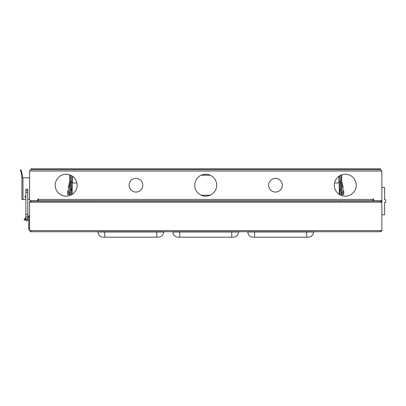 <?xml version="1.0" encoding="UTF-8"?>
<svg xmlns="http://www.w3.org/2000/svg" width="406" height="406" viewBox="0 0 406 406"><rect width="100%" height="100%" fill="white"/><g stroke="black" fill="none" stroke-linecap="round" stroke-linejoin="round"><path stroke-width="0.61" d="M30.942 230.897L30.394 230.623M381.041 230.623L380.493 230.897M46.335 201.092A1.096 1.096 0 0 0 46.228 201.087L30.668 201.087A1.096 1.096 0 0 0 29.572 202.183L381.863 202.188L381.863 230.623L29.572 230.623L29.572 202.183L30.394 202.188A0.274 0.274 0 0 1 30.668 201.909L30.942 201.909M365.101 201.092L380.767 201.087L381.863 202.188L380.493 201.909M29.572 230.623L30.668 231.719L380.767 231.719L381.863 230.623M30.942 230.623L30.942 231.719M380.493 231.719L380.493 230.623M97.912 231.719L97.912 231.993C98.242 235.125 99.972 236.855 103.104 237.185L158.467 237.185C161.598 236.855 163.329 235.125 163.659 231.993L163.659 231.719M178.036 237.185C174.905 236.855 173.174 235.125 172.844 231.993L172.844 231.719L172.844 231.993C173.174 235.125 174.905 236.855 178.036 237.185L233.399 237.185C236.531 236.855 238.261 235.125 238.591 231.993L238.591 231.719M306.677 231.719L306.677 231.993L247.777 231.993L247.777 231.719L247.777 231.993C248.107 235.125 249.837 236.855 252.968 237.185L308.332 237.185C311.463 236.855 313.193 235.125 313.523 231.993L313.523 231.719M156.812 231.719L156.812 231.993L97.912 231.993C98.242 235.125 99.972 236.855 103.104 237.185M158.467 237.185C161.598 236.855 163.329 235.125 163.659 231.993L156.812 231.993L156.812 237.185L158.467 237.185L156.812 237.185M233.399 237.185C236.531 236.855 238.261 235.125 238.591 231.993C238.261 235.125 236.531 236.855 233.399 237.185L231.745 237.185L231.745 231.993L238.591 231.993M252.968 237.185L254.623 237.185L254.623 231.719M380.493 202.188L380.493 201.092L30.942 201.092L30.942 202.188M28.369 216.718L27.791 217.002L28.369 216.718A0.274 0.274 0 0 1 28.75 216.966L28.75 229.7L29.572 229.7M29.572 216.966A1.096 1.096 0 0 0 28.034 215.962L27.791 216.078M25.872 219.996L26.832 219.037L27.791 219.996L27.791 218.707A0.959 0.507 180 0 1 27.014 219.204A0.959 0.507 -0 0 1 26.832 219.215A0.959 0.507 180 0 1 25.872 218.707L25.872 216.596L25.872 217.398L24.213 219.6M25.512 219.062L25.872 218.636M24.599 218.951L24.771 218.687M24.954 218.428L25.705 218.804L24.883 220.098M24.096 219.834L24.827 220.204M345.267 174.255A10.957 10.957 0 0 0 334.311 185.217A10.957 10.957 0 0 0 345.267 196.174A10.957 10.957 0 0 0 356.229 185.217A10.957 10.957 0 0 0 345.267 174.255M205.715 174.255A10.957 10.957 0 0 0 194.758 185.217A10.957 10.957 0 0 0 205.715 196.174A10.957 10.957 0 0 0 216.677 185.217A10.957 10.957 0 0 0 205.715 174.255M66.168 174.255A10.957 10.957 0 0 0 55.206 185.217A10.957 10.957 0 0 0 66.168 196.174A10.957 10.957 0 0 0 77.125 185.217A10.957 10.957 0 0 0 66.168 174.255M135.949 178.366A6.851 6.851 0 0 0 129.098 185.217A6.851 6.851 0 0 0 135.949 192.063A6.851 6.851 0 0 0 142.795 185.217A6.851 6.851 0 0 0 135.949 178.366M275.486 178.366A6.851 6.851 0 0 0 268.635 185.217A6.851 6.851 0 0 0 275.486 192.063A6.851 6.851 0 0 0 282.332 185.217A6.851 6.851 0 0 0 275.486 178.366M69.147 185.852A10.957 10.957 0 0 1 69.685 181.528M380.493 169.637L381.863 171.002L380.493 169.637L30.937 169.637L29.572 171.002L30.937 169.637M38.362 199.427L38.362 199.016L37.788 199.016L37.788 200.797L30.937 200.797A1.37 1.37 0 0 1 29.572 199.427L29.572 171.002L381.863 171.002L381.863 199.427A1.37 1.37 0 0 1 380.493 200.797L373.647 200.797L373.647 199.016L373.073 199.016L373.073 199.427L38.362 199.427L38.362 200.797L373.073 200.797L373.073 199.427M381.863 171.002L381.863 199.427M373.647 199.975L373.251 199.975L373.251 200.797L373.647 200.797M373.647 199.016L373.073 199.016M38.362 199.016L37.788 199.016M37.788 199.975L38.184 199.975L38.184 200.797L30.937 200.797M210.201 195.215L201.234 195.215M201.234 175.214L210.201 175.214M341.745 181.573A10.957 10.957 0 0 1 342.268 185.852M30.973 168.815L30.973 169.637L30.988 168.815L380.463 168.815L380.463 169.637M70.507 201.092L70.507 200.797M70.507 195.276L70.507 175.153M69.685 201.092L69.685 200.797M69.685 195.596L69.685 174.839M70.507 182.045L70.852 182.335A1.644 1.644 0 0 1 71.126 182.629L71.791 182.147A2.466 2.466 0 0 0 71.38 181.705L70.999 181.38A1.37 1.37 0 0 1 70.507 180.335M70.507 191.201A1.37 1.37 0 0 1 70.999 190.15L71.38 189.825A2.466 2.466 0 0 0 71.791 189.384L71.126 188.902A1.644 1.644 0 0 1 70.852 189.196L70.507 189.485M71.791 182.147A2.466 2.466 0 0 1 72.263 183.593L72.263 187.937A2.466 2.466 0 0 1 71.791 189.384M71.126 182.629A1.644 1.644 0 0 1 71.441 183.593L71.441 187.937A1.644 1.644 0 0 1 71.126 188.902M71.603 175.702L71.603 181.918M71.603 189.617L71.603 194.728M71.603 200.797L70.507 200.94M76.891 182.969L72.182 182.969M79.322 201.092L79.322 200.797M72.07 175.981L71.603 175.981M82.626 201.092L82.626 200.797M68.426 191.053L67.65 191.053L67.65 194.535L69.685 194.535M25.928 190.186A0.959 0.959 0 0 1 26.832 188.897A0.959 0.959 0 0 1 27.791 189.856A0.959 0.959 0 0 1 26.832 190.815A0.959 0.959 0 0 1 25.872 189.856A0.959 0.959 0 0 1 27.73 189.531A0.959 0.959 0 0 1 26.832 190.815A0.959 0.959 0 0 1 25.872 189.856A0.959 0.959 0 0 1 27.73 189.531A0.959 0.959 0 0 1 26.832 190.815M25.735 195.885A0.822 0.822 0 0 1 25.872 195.895L25.872 197.519A0.822 0.822 0 0 1 24.913 196.707A0.822 0.822 0 0 1 25.735 195.885M20.924 170.15L21.208 170.875L20.802 169.86L20.3 170.073L20.706 171.093A19.473 19.473 0 0 1 21.899 177.803L21.899 199.447L25.872 199.447L25.872 214.272L25.872 192.596L27.791 192.596L27.791 189.856M27.791 199.447L29.572 199.447L29.572 194.51M29.572 191.226L29.572 177.803L22.447 177.803A20.021 20.021 0 0 0 21.208 170.875L21.061 170.484M21.899 177.803L22.447 177.803M20.802 169.86L20.3 170.073M27.288 219.154A0.959 0.959 0 0 1 26.832 220.955A0.959 0.959 0 0 1 26.375 219.154M27.791 218.707L27.791 216.596A0.959 0.507 -0 0 1 27.014 217.093A0.959 0.507 -0 0 1 26.832 217.103A0.959 0.507 -0 0 1 25.872 216.596L25.872 214.272L27.791 214.272L27.791 192.596M69.02 201.092L69.02 200.797M32.307 201.087L32.307 200.797M44.528 200.797L44.528 201.087M43.432 200.797L43.432 201.087M68.426 188.44L68.426 190.744M69.685 192.332L68.426 192.332L68.426 186.851L69.685 186.851M68.477 186.851L68.477 185.852L69.685 185.852M340.928 201.092L340.928 200.797M340.928 195.276L340.928 175.153M340.928 180.335A1.37 1.37 0 0 1 340.436 181.38L340.055 181.705A2.466 2.466 0 0 0 339.172 183.593L339.172 187.937A2.466 2.466 0 0 0 340.055 189.825L340.436 190.15A1.37 1.37 0 0 1 340.928 191.201M340.928 189.485L340.583 189.196A1.644 1.644 0 0 1 339.995 187.937L339.995 183.593A1.644 1.644 0 0 1 340.583 182.335L340.928 182.045M341.745 201.092L341.745 200.797M341.745 195.596L341.745 174.839M339.832 201.092L339.832 201.346M339.832 175.702L339.832 181.918M339.832 189.617L339.832 194.728L339.832 189.617M339.254 182.969L334.544 182.969M331.022 201.092L331.022 200.797M381.863 214.784L384.604 214.784L384.604 202.416L385.7 202.416L385.7 199.757L384.604 199.757L384.604 187.389L381.863 187.389L381.863 202.188M339.832 176.453L338.685 176.453M328.713 200.797L328.713 201.092M341.862 192.332L341.745 194.535M341.862 194.535L343.786 194.535L343.786 191.053L343.009 191.053M379.128 201.087L379.128 200.797M342.415 201.092L342.415 200.797M341.745 186.851L343.009 186.851L343.009 192.332L341.745 192.332M343.009 188.44L343.009 190.744M342.958 186.851L342.958 185.852L341.745 185.852M104.763 237.185L104.763 231.719M231.745 231.719L231.745 231.993L179.696 231.993L179.696 231.719M172.844 231.993L179.696 231.993L179.696 237.185M308.332 237.185L306.677 237.185L306.677 231.993L313.523 231.993M306.677 231.993L306.677 233.841M231.745 231.993L231.745 233.841M28.75 228.055L29.572 228.055M72.151 188.663L72.151 194.393M72.151 200.797L72.151 201.092M72.491 182.969L72.491 176.265M69.573 194.535L69.573 192.332M68.568 194.535L68.568 192.332M22.995 177.803L22.995 199.447M20.706 171.093L21.208 170.875M340.928 200.934L339.832 200.934M339.289 201.092L339.289 200.797M339.289 194.398L339.289 188.683M338.848 176.453L338.848 182.969M342.867 192.332L342.867 194.535M25.872 192.596L25.872 189.856M27.791 216.596L27.791 214.272M27.791 217.002L27.791 218.636M25.872 218.707L25.872 219.996L26.832 219.037"/></g></svg>
